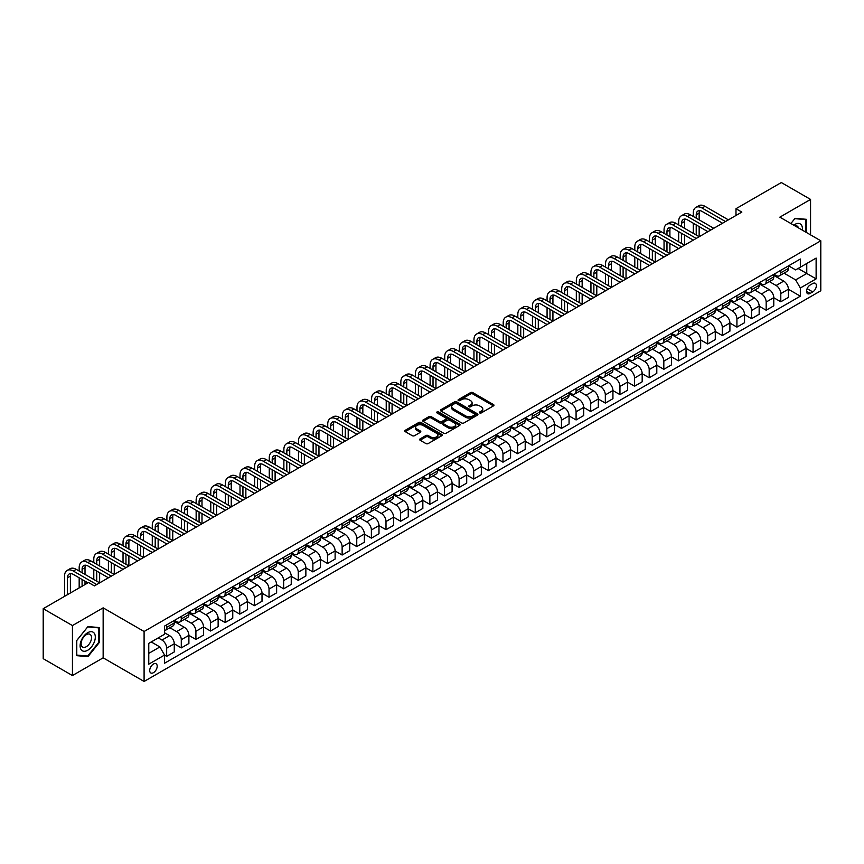 <?xml version="1.0" encoding="UTF-8"?>
<svg xmlns="http://www.w3.org/2000/svg" width="864" height="864" viewBox="0 0 864 864"><rect width="100%" height="100%" fill="white"/><g stroke="black" fill="none" stroke-linecap="round" stroke-linejoin="round"><path stroke-width="1.3" d="M479.671 412.927A1.134 0.659 0 0 0 481.28 412.927L493.474 405.875A1.62 0.94 0 0 0 493.96 405.216A1.62 0.94 0 0 0 493.474 404.557L472.813 392.623A1.62 0.94 0 0 0 470.513 392.623L458.32 399.665A1.134 0.659 0 0 0 459.918 400.594L461.506 399.686A5.195 3.002 0 0 1 468.85 399.686L470.567 400.68A5.195 3.002 0 0 1 472.09 402.797A5.195 3.002 0 0 1 470.567 404.914L468.99 405.832A1.134 0.659 0 0 0 470.599 406.76L472.176 405.842A5.195 3.002 0 0 1 479.531 405.842L481.248 406.836A5.195 3.002 0 0 1 482.771 408.964A5.195 3.002 0 0 1 481.248 411.08L479.671 411.998A1.134 0.659 0 0 0 479.671 412.927L479.671 411.998M153.446 672.678A5.292 3.056 120 0 0 156.913 668.012A5.292 3.056 120 0 0 156.092 663.779A5.292 3.056 120 0 0 153.446 664.038A5.292 3.056 120 0 0 149.99 668.704A5.292 3.056 120 0 0 150.8 672.948A5.292 3.056 120 0 0 153.446 672.678M420.109 438.89A1.62 0.94 0 0 0 419.634 439.56A1.62 0.94 0 0 0 420.109 440.219L425.909 443.567A1.62 0.94 0 0 0 428.198 443.567L441.752 435.748A1.62 0.94 0 0 0 442.228 435.078A1.62 0.94 0 0 0 441.752 434.419L421.081 422.485A1.62 0.94 0 0 0 418.792 422.485L405.238 430.304A1.62 0.94 0 0 0 404.762 430.974A1.62 0.94 0 0 0 405.238 431.633L412.247 435.683A1.62 0.94 0 0 0 414.536 435.683L420.336 432.335A1.62 0.94 0 0 0 420.811 431.665A1.62 0.94 0 0 0 420.336 431.006L416.869 428.998A4.342 2.506 0 0 1 415.595 427.226A4.342 2.506 0 0 1 418.273 424.904A4.342 2.506 0 0 1 423.004 425.455L436.612 433.307A4.342 2.506 0 0 1 437.886 435.078A4.342 2.506 0 0 1 435.208 437.4A4.342 2.506 0 0 1 430.466 436.849L428.198 435.542A1.62 0.94 0 0 0 425.909 435.542L420.109 438.89L420.109 440.219L425.909 436.892L425.909 435.542M103.151 607.846L72.446 625.568L43.2 608.688L43.2 658.67L72.446 675.551L103.151 657.828L144.094 681.458L144.094 631.487L103.151 607.846L103.151 657.828M810.562 234.878L810.562 199.422L779.857 217.156L820.8 240.786L144.094 631.487M810.562 199.422L781.315 182.542L735.988 208.71L735.988 215.46M43.2 608.688L88.528 582.52L94.381 585.9L741.841 212.09L735.988 208.71M461.614 422.95A1.62 0.94 0 0 0 463.914 422.95L477.457 415.13A1.62 0.94 0 0 0 477.932 414.461A1.62 0.94 0 0 0 477.457 413.802L456.797 401.868A1.62 0.94 0 0 0 454.496 401.868L440.953 409.687A1.62 0.94 0 0 0 440.478 410.357A1.62 0.94 0 0 0 440.953 411.016L461.614 422.95M437.443 413.165A1.134 0.659 0 0 1 438.599 413.327L438.599 411.977L459.605 424.105A1.62 0.94 0 0 1 460.08 424.775A1.62 0.94 0 0 1 459.605 425.434L446.062 433.264A1.62 0.94 0 0 1 443.761 433.264L423.09 421.33L423.09 420.001A1.62 0.94 0 0 0 422.615 420.66A1.62 0.94 0 0 0 423.09 421.33M423.09 420.001L428.89 416.653A1.62 0.94 0 0 1 431.19 416.653L439.571 421.492A1.62 0.94 0 0 0 441.871 421.492L445.716 419.267A1.62 0.94 0 0 0 446.191 418.608A1.62 0.94 0 0 0 445.716 417.949L436.99 412.906A1.134 0.659 0 0 1 438.599 411.977M812.732 283.543L810.151 285.023A5.13 2.959 120 0 0 806.803 289.548A5.13 2.959 120 0 0 807.592 293.652A5.13 2.959 120 0 0 810.151 293.404L812.732 291.913A5.13 2.959 120 0 0 816.08 287.399A5.13 2.959 120 0 0 815.292 283.284A5.13 2.959 120 0 0 812.732 283.543M144.094 681.458L820.8 290.768L820.8 240.786M788.573 265.81L795.647 269.903L800.334 267.192L800.334 259.027L164.56 626.076L164.56 634.252L148.77 643.367L148.77 664.168L164.56 655.052L164.56 663.228L800.334 296.168L800.334 287.993L795.647 279.893L784.015 273.175M800.334 267.192L816.124 258.077L816.124 278.878L800.334 287.993M72.446 625.568L72.446 675.551M798.109 268.477L806.76 273.478L806.76 263.477L816.124 258.077M795.647 279.893L806.76 273.478L816.124 278.878M148.77 653.368L159.883 646.952L151.232 641.952M164.56 655.117L166.666 656.338L166.666 648.162A6.62 3.823 -120 0 0 161.989 640.062L158.242 637.902M166.666 656.338L174.269 651.942L174.269 643.777A6.62 3.823 -120 0 0 169.592 635.666L164.56 632.772M174.269 643.842L181.289 647.892L181.289 639.727A6.62 3.823 -120 0 0 176.612 631.616L169.895 627.739M181.289 647.892L188.892 643.507L188.892 635.332A6.62 3.823 -120 0 0 184.216 627.232L174.269 621.486M188.892 635.396L195.912 639.457L195.912 631.282A6.62 3.823 -120 0 0 191.236 623.182L184.518 619.294M195.912 639.457L203.515 635.062L203.515 626.886A6.62 3.823 -120 0 0 198.839 618.786L188.892 613.051M203.515 626.962L210.535 631.012L210.535 622.836A6.62 3.823 -120 0 0 205.859 614.736L199.141 610.859M210.535 631.012L218.138 626.616L218.138 618.451A6.62 3.823 -120 0 0 213.462 610.34L203.515 604.606M218.138 618.516L225.158 622.566L225.158 614.401A6.62 3.823 -120 0 0 220.482 606.29L213.764 602.413M225.158 622.566L232.762 618.181L232.762 610.006A6.62 3.823 -120 0 0 228.085 601.906L218.138 596.16M232.762 610.07L239.782 614.131L239.782 605.956A6.62 3.823 -120 0 0 235.094 597.856L228.377 593.968M239.782 614.131L247.385 609.736L247.385 601.56A6.62 3.823 -120 0 0 242.708 593.46L232.762 587.725M247.385 601.636L254.405 605.686L254.405 597.51A6.62 3.823 -120 0 0 249.718 589.41L243 585.533M254.405 605.686L262.008 601.29L262.008 593.125A6.62 3.823 -120 0 0 257.321 585.014L247.385 579.28M262.008 593.19L269.028 597.24L269.028 589.075A6.62 3.823 -120 0 0 264.341 580.964L257.623 577.087M269.028 597.24L276.631 592.855L276.631 584.68A6.62 3.823 -120 0 0 271.944 576.58L262.008 570.834M276.631 584.744L283.64 588.805L283.64 580.63A6.62 3.823 -120 0 0 278.964 572.53L272.246 568.642M283.64 588.805L291.244 584.41L291.244 576.245A6.62 3.823 -120 0 0 286.567 568.134L276.631 562.399M291.244 576.31L298.264 580.36L298.264 572.184A6.62 3.823 -120 0 0 293.587 564.084L286.87 560.207M298.264 580.36L305.867 575.964L305.867 567.799A6.62 3.823 -120 0 0 301.19 559.688L291.244 553.954M305.867 567.864L312.887 571.914L312.887 563.749A6.62 3.823 -120 0 0 308.21 555.638L301.493 551.761M312.887 571.914L320.49 567.529L320.49 559.354A6.62 3.823 -120 0 0 315.814 551.254L305.867 545.508M320.49 559.418L327.51 563.479L327.51 555.304A6.62 3.823 -120 0 0 322.834 547.204L316.116 543.316M327.51 563.479L335.113 559.084L335.113 550.919A6.62 3.823 -120 0 0 330.437 542.808L320.49 537.073M335.113 550.984L342.133 555.034L342.133 546.858A6.62 3.823 -120 0 0 337.457 538.758L330.739 534.881M342.133 555.034L349.736 550.649L349.736 542.473A6.62 3.823 -120 0 0 345.06 534.362L335.113 528.628M349.736 542.538L356.756 546.588L356.756 538.423A6.62 3.823 -120 0 0 352.08 530.312L345.362 526.435M356.756 546.588L364.36 542.203L364.36 534.028A6.62 3.823 -120 0 0 359.683 525.928L349.736 520.182M364.36 534.092L371.38 538.153L371.38 529.978A6.62 3.823 -120 0 0 366.703 521.878L359.975 517.99M371.38 538.153L378.983 533.758L378.983 525.593A6.62 3.823 -120 0 0 374.306 517.482L364.36 511.747M378.983 525.658L386.003 529.708L386.003 521.532A6.62 3.823 -120 0 0 381.316 513.432L374.598 509.555M386.003 529.708L393.606 525.323L393.606 517.147A6.62 3.823 -120 0 0 388.919 509.036L378.983 503.302M393.606 517.212L400.626 521.262L400.626 513.097A6.62 3.823 -120 0 0 395.939 504.986L389.221 501.109M400.626 521.262L408.229 516.877L408.229 508.702A6.62 3.823 -120 0 0 403.542 500.602L393.606 494.856M408.229 508.766L415.238 512.827L415.238 504.652A6.62 3.823 -120 0 0 410.562 496.552L403.844 492.664M415.238 512.827L422.842 508.432L422.842 500.267A6.62 3.823 -120 0 0 418.165 492.156L408.229 486.421M422.842 500.332L429.862 504.382L429.862 496.206A6.62 3.823 -120 0 0 425.185 488.106L418.468 484.229M429.862 504.382L437.465 499.997L437.465 491.821A6.62 3.823 -120 0 0 432.788 483.71L422.842 477.976M437.465 491.886L444.485 495.936L444.485 487.771A6.62 3.823 -120 0 0 439.808 479.66L433.091 475.783M444.485 495.936L452.088 491.551L452.088 483.376A6.62 3.823 -120 0 0 447.412 475.276L437.465 469.53M452.088 483.44L459.108 487.501L459.108 479.326A6.62 3.823 -120 0 0 454.432 471.226L447.714 467.338M459.108 487.501L466.711 483.106L466.711 474.941A6.62 3.823 -120 0 0 462.035 466.83L452.088 461.095M466.711 475.006L473.731 479.056L473.731 470.88A6.62 3.823 -120 0 0 469.055 462.78L462.337 458.903M473.731 479.056L481.334 474.671L481.334 466.495A6.62 3.823 -120 0 0 476.658 458.384L466.711 452.65M481.334 466.56L488.354 470.61L488.354 462.445A6.62 3.823 -120 0 0 483.678 454.334L476.96 450.457M488.354 470.61L495.958 466.225L495.958 458.05A6.62 3.823 -120 0 0 491.281 449.95L481.334 444.204M495.958 458.114L502.978 462.175L502.978 454A6.62 3.823 -120 0 0 498.301 445.9L491.573 442.012M502.978 462.175L510.581 457.78L510.581 449.615A6.62 3.823 -120 0 0 505.904 441.504L495.958 435.769M510.581 449.68L517.601 453.73L517.601 445.554A6.62 3.823 -120 0 0 512.914 437.454L506.196 433.577M517.601 453.73L525.204 449.345L525.204 441.169A6.62 3.823 -120 0 0 520.517 433.058L510.581 427.324M525.204 441.234L532.224 445.284L532.224 437.119A6.62 3.823 -120 0 0 527.537 429.008L520.819 425.131M532.224 445.284L539.827 440.899L539.827 432.724A6.62 3.823 -120 0 0 535.14 424.624L525.204 418.878M539.827 432.799L546.836 436.849L546.836 428.674A6.62 3.823 -120 0 0 542.16 420.574L535.442 416.686M546.836 436.849L554.44 432.454L554.44 424.289A6.62 3.823 -120 0 0 549.763 416.178L539.827 410.443M554.44 424.354L561.46 428.404L561.46 420.228A6.62 3.823 -120 0 0 556.783 412.128L550.066 408.251M561.46 428.404L569.063 424.019L569.063 415.843A6.62 3.823 -120 0 0 564.386 407.743L554.44 401.998M569.063 415.908L576.083 419.958L576.083 411.793A6.62 3.823 -120 0 0 571.406 403.682L564.689 399.805M576.083 419.958L583.686 415.573L583.686 407.398A6.62 3.823 -120 0 0 579.01 399.298L569.063 393.552M583.686 407.473L590.706 411.523L590.706 403.348A6.62 3.823 -120 0 0 586.03 395.248L579.312 391.37M590.706 411.523L598.309 407.128L598.309 398.963A6.62 3.823 -120 0 0 593.633 390.852L583.686 385.117M598.309 399.028L605.329 403.078L605.329 394.902A6.62 3.823 -120 0 0 600.653 386.802L593.935 382.925M605.329 403.078L612.932 398.693L612.932 390.517A6.62 3.823 -120 0 0 608.256 382.417L598.309 376.672M612.932 390.582L619.952 394.632L619.952 386.467A6.62 3.823 -120 0 0 615.276 378.356L608.558 374.479M619.952 394.632L627.556 390.247L627.556 382.072A6.62 3.823 -120 0 0 622.879 373.972L612.932 368.226M627.556 382.147L634.576 386.197L634.576 378.022A6.62 3.823 -120 0 0 629.899 369.922L623.182 366.044M634.576 386.197L642.179 381.802L642.179 373.637A6.62 3.823 -120 0 0 637.502 365.526L627.556 359.791M642.179 373.702L649.199 377.752L649.199 369.576A6.62 3.823 -120 0 0 644.512 361.476L637.794 357.599M649.199 377.752L656.802 373.367L656.802 365.191A6.62 3.823 -120 0 0 652.115 357.091L642.179 351.346M656.802 365.256L663.822 369.306L663.822 361.141A6.62 3.823 -120 0 0 659.135 353.03L652.417 349.153M663.822 369.306L671.425 364.921L671.425 356.746A6.62 3.823 -120 0 0 666.738 348.646L656.802 342.9M671.425 356.821L678.445 360.871L678.445 352.696A6.62 3.823 -120 0 0 673.758 344.596L667.04 340.718M678.445 360.871L686.048 356.476L686.048 348.311A6.62 3.823 -120 0 0 681.361 340.2L671.425 334.465M686.048 348.376L693.058 352.426L693.058 344.25A6.62 3.823 -120 0 0 688.381 336.15L681.664 332.273M693.058 352.426L700.661 348.041L700.661 339.865A6.62 3.823 -120 0 0 695.984 331.765L686.048 326.02M700.661 339.93L707.681 343.98L707.681 335.815A6.62 3.823 -120 0 0 703.004 327.704L696.287 323.827M707.681 343.98L715.284 339.595L715.284 331.42A6.62 3.823 -120 0 0 710.608 323.32L700.661 317.574M715.284 331.495L722.304 335.545L722.304 327.37A6.62 3.823 -120 0 0 717.628 319.27L710.91 315.392M722.304 335.545L729.907 331.15L729.907 322.985A6.62 3.823 -120 0 0 725.231 314.874L715.284 309.139M729.907 323.05L736.927 327.1L736.927 318.924A6.62 3.823 -120 0 0 732.251 310.824L725.533 306.947M736.927 327.1L744.53 322.715L744.53 314.539A6.62 3.823 -120 0 0 739.854 306.439L729.907 300.694M744.53 314.604L751.55 318.654L751.55 310.489A6.62 3.823 -120 0 0 746.874 302.378L740.156 298.501M751.55 318.654L759.154 314.269L759.154 306.094A6.62 3.823 -120 0 0 754.477 297.994L744.53 292.248M759.154 306.169L766.174 310.219L766.174 302.044A6.62 3.823 -120 0 0 761.497 293.944L754.78 290.066M766.174 310.219L773.777 305.824L773.777 297.659A6.62 3.823 -120 0 0 769.1 289.548L759.154 283.813M773.777 297.724L780.797 301.774L780.797 293.598A6.62 3.823 -120 0 0 776.12 285.498L769.392 281.621M780.797 301.774L788.4 297.389L788.4 289.213A6.62 3.823 -120 0 0 783.724 281.113L773.777 275.368M773.95 274.255L776.12 275.508A6.62 3.823 -120 0 0 779.425 275.832A6.62 3.823 -120 0 0 780.797 272.797L780.797 270.302M759.326 282.69L761.497 283.943A6.62 3.823 -120 0 0 764.802 284.278A6.62 3.823 -120 0 0 766.174 281.243L766.174 278.748M744.703 291.136L746.874 292.388A6.62 3.823 -120 0 0 750.179 292.712A6.62 3.823 -120 0 0 751.55 289.688L751.55 287.183M730.08 299.581L732.251 300.834A6.62 3.823 -120 0 0 735.556 301.158A6.62 3.823 -120 0 0 736.927 298.123L736.927 295.628M715.468 308.016L717.628 309.269A6.62 3.823 -120 0 0 720.932 309.604A6.62 3.823 -120 0 0 722.304 306.569L722.304 304.074M700.844 316.462L703.004 317.714A6.62 3.823 -120 0 0 706.309 318.038A6.62 3.823 -120 0 0 707.681 315.014L707.681 312.509M686.221 324.907L688.381 326.16A6.62 3.823 -120 0 0 691.686 326.484A6.62 3.823 -120 0 0 693.058 323.449L693.058 320.954M671.598 333.342L673.758 334.595A6.62 3.823 -120 0 0 677.074 334.93A6.62 3.823 -120 0 0 678.445 331.895L678.445 329.4M656.975 341.788L659.135 343.04A6.62 3.823 -120 0 0 662.45 343.364A6.62 3.823 -120 0 0 663.822 340.34L663.822 337.835M642.352 350.233L644.512 351.475A6.62 3.823 -120 0 0 647.827 351.81A6.62 3.823 -120 0 0 649.199 348.775L649.199 346.28M627.728 358.668L629.899 359.921A6.62 3.823 -120 0 0 633.204 360.256A6.62 3.823 -120 0 0 634.576 357.221L634.576 354.726M613.105 367.114L615.276 368.366A6.62 3.823 -120 0 0 618.581 368.69A6.62 3.823 -120 0 0 619.952 365.666L619.952 363.161M598.482 375.559L600.653 376.801A6.62 3.823 -120 0 0 603.958 377.136A6.62 3.823 -120 0 0 605.329 374.101L605.329 371.606M583.87 383.994L586.03 385.247A6.62 3.823 -120 0 0 589.334 385.571A6.62 3.823 -120 0 0 590.706 382.547L590.706 380.052M569.246 392.44L571.406 393.692A6.62 3.823 -120 0 0 574.711 394.016A6.62 3.823 -120 0 0 576.083 390.992L576.083 388.487M554.623 400.885L556.783 402.127A6.62 3.823 -120 0 0 560.088 402.462A6.62 3.823 -120 0 0 561.46 399.427L561.46 396.932M540 409.32L542.16 410.573A6.62 3.823 -120 0 0 545.476 410.897A6.62 3.823 -120 0 0 546.836 407.873L546.836 405.378M525.377 417.766L527.537 419.018A6.62 3.823 -120 0 0 530.852 419.342A6.62 3.823 -120 0 0 532.224 416.318L532.224 413.813M510.754 426.211L512.914 427.453A6.62 3.823 -120 0 0 516.229 427.788A6.62 3.823 -120 0 0 517.601 424.753L517.601 422.258M496.13 434.646L498.301 435.899A6.62 3.823 -120 0 0 501.606 436.223A6.62 3.823 -120 0 0 502.978 433.199L502.978 430.704M481.507 443.092L483.678 444.344A6.62 3.823 -120 0 0 486.983 444.668A6.62 3.823 -120 0 0 488.354 441.644L488.354 439.139M466.884 451.537L469.055 452.779A6.62 3.823 -120 0 0 472.36 453.114A6.62 3.823 -120 0 0 473.731 450.079L473.731 447.584M452.261 459.972L454.432 461.225A6.62 3.823 -120 0 0 457.736 461.549A6.62 3.823 -120 0 0 459.108 458.525L459.108 456.03M437.648 468.418L439.808 469.67A6.62 3.823 -120 0 0 443.113 469.994A6.62 3.823 -120 0 0 444.485 466.97L444.485 464.465M423.025 476.863L425.185 478.105A6.62 3.823 -120 0 0 428.49 478.44A6.62 3.823 -120 0 0 429.862 475.405L429.862 472.91M408.402 485.298L410.562 486.551A6.62 3.823 -120 0 0 413.878 486.875A6.62 3.823 -120 0 0 415.238 483.851L415.238 481.356M393.779 493.744L395.939 494.996A6.62 3.823 -120 0 0 399.254 495.32A6.62 3.823 -120 0 0 400.626 492.296L400.626 489.791M379.156 502.189L381.316 503.431A6.62 3.823 -120 0 0 384.631 503.766A6.62 3.823 -120 0 0 386.003 500.731L386.003 498.236M364.532 510.624L366.703 511.877A6.62 3.823 -120 0 0 370.008 512.201A6.62 3.823 -120 0 0 371.38 509.177L371.38 506.682M349.909 519.07L352.08 520.322A6.62 3.823 -120 0 0 355.385 520.646A6.62 3.823 -120 0 0 356.756 517.622L356.756 515.117M335.286 527.515L337.457 528.757A6.62 3.823 -120 0 0 340.762 529.092A6.62 3.823 -120 0 0 342.133 526.057L342.133 523.562M320.663 535.95L322.834 537.203A6.62 3.823 -120 0 0 326.138 537.527A6.62 3.823 -120 0 0 327.51 534.503L327.51 532.008M306.05 544.396L308.21 545.648A6.62 3.823 -120 0 0 311.515 545.972A6.62 3.823 -120 0 0 312.887 542.948L312.887 540.443M291.427 552.841L293.587 554.083A6.62 3.823 -120 0 0 296.892 554.418A6.62 3.823 -120 0 0 298.264 551.383L298.264 548.888M276.804 561.276L278.964 562.529A6.62 3.823 -120 0 0 282.28 562.853A6.62 3.823 -120 0 0 283.64 559.829L283.64 557.334M262.181 569.722L264.341 570.974A6.62 3.823 -120 0 0 267.656 571.298A6.62 3.823 -120 0 0 269.028 568.274L269.028 565.769M247.558 578.167L249.718 579.409A6.62 3.823 -120 0 0 253.033 579.744A6.62 3.823 -120 0 0 254.405 576.709L254.405 574.214M232.934 586.602L235.094 587.855A6.62 3.823 -120 0 0 238.41 588.179A6.62 3.823 -120 0 0 239.782 585.155L239.782 582.66M218.311 595.048L220.482 596.3A6.62 3.823 -120 0 0 223.787 596.624A6.62 3.823 -120 0 0 225.158 593.6L225.158 591.095M203.688 603.493L205.859 604.735A6.62 3.823 -120 0 0 209.164 605.07A6.62 3.823 -120 0 0 210.535 602.035L210.535 599.54M189.065 611.928L191.236 613.181A6.62 3.823 -120 0 0 194.54 613.505A6.62 3.823 -120 0 0 195.912 610.481L195.912 607.986M174.452 620.374L176.612 621.626A6.62 3.823 -120 0 0 179.917 621.95A6.62 3.823 -120 0 0 181.289 618.926L181.289 616.421M788.4 289.278L800.334 296.168M779.425 275.832L787.028 271.436A6.62 3.823 -120 0 0 788.4 268.412L788.4 265.918M764.802 284.278L772.405 279.882A6.62 3.823 -120 0 0 773.777 276.858L773.777 274.352M750.179 292.712L757.782 288.328A6.62 3.823 -120 0 0 759.154 285.293L759.154 282.798M735.556 301.158L743.159 296.762A6.62 3.823 -120 0 0 744.53 293.738L744.53 291.244M720.932 309.604L728.536 305.208A6.62 3.823 -120 0 0 729.907 302.184L729.907 299.678M706.309 318.038L713.912 313.654A6.62 3.823 -120 0 0 715.284 310.619L715.284 308.124M691.686 326.484L699.3 322.088A6.62 3.823 -120 0 0 700.661 319.064L700.661 316.57M677.074 334.93L684.677 330.534A6.62 3.823 -120 0 0 686.048 327.51L686.048 325.004M662.45 343.364L670.054 338.98A6.62 3.823 -120 0 0 671.425 335.945L671.425 333.45M647.827 351.81L655.43 347.414A6.62 3.823 -120 0 0 656.802 344.39L656.802 341.896M633.204 360.256L640.807 355.86A6.62 3.823 -120 0 0 642.179 352.836L642.179 350.33M618.581 368.69L626.184 364.306A6.62 3.823 -120 0 0 627.556 361.271L627.556 358.776M603.958 377.136L611.561 372.74A6.62 3.823 -120 0 0 612.932 369.716L612.932 367.211M589.334 385.571L596.938 381.186A6.62 3.823 -120 0 0 598.309 378.162L598.309 375.656M574.711 394.016L582.314 389.632A6.62 3.823 -120 0 0 583.686 386.597L583.686 384.102M560.088 402.462L567.691 398.066A6.62 3.823 -120 0 0 569.063 395.042L569.063 392.537M545.476 410.897L553.079 406.512A6.62 3.823 -120 0 0 554.44 403.488L554.44 400.982M530.852 419.342L538.456 414.958A6.62 3.823 -120 0 0 539.827 411.923L539.827 409.428M516.229 427.788L523.832 423.392A6.62 3.823 -120 0 0 525.204 420.368L525.204 417.863M501.606 436.223L509.209 431.838A6.62 3.823 -120 0 0 510.581 428.814L510.581 426.308M486.983 444.668L494.586 440.284A6.62 3.823 -120 0 0 495.958 437.249L495.958 434.754M472.36 453.114L479.963 448.718A6.62 3.823 -120 0 0 481.334 445.694L481.334 443.189M457.736 461.549L465.34 457.164A6.62 3.823 -120 0 0 466.711 454.14L466.711 451.634M443.113 469.994L450.716 465.61A6.62 3.823 -120 0 0 452.088 462.575L452.088 460.08M428.49 478.44L436.093 474.044A6.62 3.823 -120 0 0 437.465 471.02L437.465 468.515M413.878 486.875L421.481 482.49A6.62 3.823 -120 0 0 422.842 479.455L422.842 476.96M399.254 495.32L406.858 490.936A6.62 3.823 -120 0 0 408.229 487.901L408.229 485.406M384.631 503.766L392.234 499.37A6.62 3.823 -120 0 0 393.606 496.346L393.606 493.841M370.008 512.201L377.611 507.816A6.62 3.823 -120 0 0 378.983 504.781L378.983 502.286M355.385 520.646L362.988 516.262A6.62 3.823 -120 0 0 364.36 513.227L364.36 510.732M340.762 529.092L348.365 524.696A6.62 3.823 -120 0 0 349.736 521.672L349.736 519.167M326.138 537.527L333.742 533.142A6.62 3.823 -120 0 0 335.113 530.107L335.113 527.612M311.515 545.972L319.118 541.588A6.62 3.823 -120 0 0 320.49 538.553L320.49 536.058M296.892 554.418L304.495 550.022A6.62 3.823 -120 0 0 305.867 546.998L305.867 544.493M282.28 562.853L289.883 558.468A6.62 3.823 -120 0 0 291.244 555.433L291.244 552.938M267.656 571.298L275.26 566.914A6.62 3.823 -120 0 0 276.631 563.879L276.631 561.384M253.033 579.744L260.636 575.348A6.62 3.823 -120 0 0 262.008 572.324L262.008 569.819M238.41 588.179L246.013 583.794A6.62 3.823 -120 0 0 247.385 580.759L247.385 578.264M223.787 596.624L231.39 592.24A6.62 3.823 -120 0 0 232.762 589.205L232.762 586.71M209.164 605.07L216.767 600.674A6.62 3.823 -120 0 0 218.138 597.65L218.138 595.145M194.54 613.505L202.144 609.12A6.62 3.823 -120 0 0 203.515 606.085L203.515 603.59M179.917 621.95L187.52 617.566A6.62 3.823 -120 0 0 188.892 614.531L188.892 612.036M164.56 630.655A6.62 3.823 -120 0 0 165.294 630.396L172.897 626A6.62 3.823 -120 0 0 174.269 622.976L174.269 620.471M165.294 630.396A6.62 3.823 -120 0 0 166.666 627.361L166.666 624.866M159.883 646.952L164.56 655.052M806.35 232.448L806.35 219.316L795.064 218.311L790.884 223.517L794.826 218.646L805.766 219.618L805.766 232.114M76.658 655.657L87.944 656.662L99.23 642.622L99.23 627.566L87.944 626.562L76.658 640.602L76.658 655.657M98.647 642.287L99.23 642.622M86.746 655.981L87.944 656.662M480.125 413.089L481.248 412.43A5.195 3.002 0 0 0 482.771 410.314L482.771 408.964M472.09 402.797L472.09 404.147A5.195 3.002 0 0 1 470.567 406.274L469.444 406.922M493.452 405.896L472.813 393.973A1.62 0.94 0 0 0 470.513 393.973L458.773 400.756M477.436 415.141L456.797 403.218A1.62 0.94 0 0 0 454.496 403.218L440.975 411.026M474.595 414.925A1.134 0.659 0 0 0 474.595 413.996L456.451 403.531A1.134 0.659 0 0 0 454.842 403.531L453.179 404.492A5.195 3.002 0 0 0 451.656 406.609A5.195 3.002 0 0 0 453.179 408.726L465.577 415.886A5.195 3.002 0 0 0 472.921 415.886L474.595 414.925L474.595 416.275A1.134 0.659 0 0 0 474.919 415.811L474.919 414.461M451.656 406.609L451.656 407.959A5.195 3.002 0 0 0 453.179 410.076L453.179 408.726M474.595 416.275L472.921 417.236A5.195 3.002 0 0 1 465.577 417.236L453.179 410.076M423.112 421.34L428.89 418.003L428.89 416.653M446.191 418.608L446.191 419.958A1.62 0.94 0 0 1 445.716 420.617L441.871 422.842A1.62 0.94 0 0 1 439.571 422.842L431.19 418.003A1.62 0.94 0 0 0 428.89 418.003M438.599 413.327L459.583 425.444M448.265 426.514A4.342 2.506 0 0 0 453.006 427.054A4.342 2.506 0 0 0 455.684 424.742A4.342 2.506 0 0 0 454.41 422.971L449.615 420.196A1.62 0.94 0 0 0 447.325 420.196L443.47 422.42A1.62 0.94 0 0 0 442.994 423.079A1.62 0.94 0 0 0 443.47 423.749L448.265 426.514L448.265 427.864A4.342 2.506 0 0 0 453.006 428.404A4.342 2.506 0 0 0 455.684 426.092L455.684 424.742M442.994 423.079L442.994 424.429A1.62 0.94 0 0 0 443.47 425.099L443.47 423.749M448.265 427.864L443.47 425.099M437.886 435.078L437.886 436.428A4.342 2.506 0 0 1 435.208 438.75A4.342 2.506 0 0 1 430.466 438.21L428.198 436.892A1.62 0.94 0 0 0 425.909 436.892M415.595 427.226L415.595 428.576A4.342 2.506 0 0 0 416.869 430.348L416.869 428.998M420.336 431.006L420.336 432.335L416.869 430.348M441.731 435.758L421.081 423.835A1.62 0.94 0 0 0 418.792 423.835L405.259 431.644M693.295 216.475L693.295 213.095A12.409 7.16 60 0 1 695.866 207.425L698.792 205.729A12.409 7.16 60 0 1 704.992 206.345L728.384 219.856M695.866 207.425A12.409 7.16 60 0 1 702.065 208.03L725.468 221.54M722.542 223.225L702.065 211.41A8.273 4.774 -120 0 0 697.928 211A8.273 4.774 -120 0 0 696.222 214.79L696.222 218.16M699.667 210.622A8.273 4.774 -120 0 0 699.149 213.095L699.149 219.856M696.222 224.921L696.222 235.051M699.149 226.606L699.149 236.736L675.745 223.225L672.829 224.921L696.222 238.421M693.295 233.356L693.295 223.225M678.672 224.921L678.672 221.54A12.409 7.16 60 0 1 681.242 215.86L684.169 214.175A12.409 7.16 60 0 1 690.368 214.79L713.761 228.29M681.242 215.86A12.409 7.16 60 0 1 687.452 216.475L710.845 229.986M707.918 231.671L687.452 219.856A8.273 4.774 -120 0 0 683.316 219.445A8.273 4.774 -120 0 0 681.599 223.225L681.599 226.606M685.044 219.067A8.273 4.774 -120 0 0 684.526 221.54L684.526 228.29M681.599 233.356L681.599 243.486M684.526 235.051L684.526 245.182L661.122 231.671L658.206 233.356L681.599 246.866M678.672 241.801L678.672 231.671M693.295 240.116L672.829 228.29A8.273 4.774 -120 0 0 668.693 227.891A8.273 4.774 -120 0 0 666.976 231.671L666.976 235.051M670.421 227.502A8.273 4.774 -120 0 0 669.902 229.986L669.902 236.736M666.976 241.801L666.976 251.932M669.902 243.486L669.902 253.616L646.51 240.116L643.583 241.801L666.976 255.312M664.049 250.247L664.049 240.116M664.049 233.356L664.049 229.986A12.409 7.16 60 0 1 666.619 224.305A12.409 7.16 60 0 1 672.829 224.921M666.619 224.305L669.546 222.62A12.409 7.16 60 0 1 675.745 223.225M678.672 248.551L658.206 236.736A8.273 4.774 -120 0 0 654.07 236.326A8.273 4.774 -120 0 0 652.352 240.116L652.352 243.486M655.798 235.948A8.273 4.774 -120 0 0 655.279 238.421L655.279 245.182M652.352 250.247L652.352 260.377M655.279 251.932L655.279 262.062L631.886 248.551L628.96 250.247L652.352 263.747M649.426 258.682L649.426 248.551M649.426 241.801L649.426 238.421A12.409 7.16 60 0 1 651.996 232.751A12.409 7.16 60 0 1 658.206 233.356M651.996 232.751L654.923 231.055A12.409 7.16 60 0 1 661.122 231.671M664.049 256.997L643.583 245.182A8.273 4.774 -120 0 0 639.446 244.771A8.273 4.774 -120 0 0 637.729 248.551L637.729 251.932M641.174 244.393A8.273 4.774 -120 0 0 640.656 246.866L640.656 253.616M637.729 258.682L637.729 268.812M640.656 260.377L640.656 270.508L617.263 256.997L614.336 258.682L637.729 272.192M634.802 267.127L634.802 256.997M634.802 250.247L634.802 246.866A12.409 7.16 60 0 1 637.373 241.186A12.409 7.16 60 0 1 643.583 241.801M637.373 241.186L640.3 239.501A12.409 7.16 60 0 1 646.51 240.116M802.354 230.137A10.757 6.21 120 0 0 801.414 225.029A10.757 6.21 120 0 0 793.735 225.169M798.455 227.891A7.366 4.255 120 0 0 797.958 226.822A7.366 4.255 120 0 0 797.126 226.055A7.366 4.255 120 0 0 794.88 225.817M805.043 219.197L805.766 219.618M87.707 632.696A10.757 6.21 120 0 0 80.104 645.872A10.757 6.21 120 0 0 87.707 650.257A10.757 6.21 120 0 0 95.31 637.092A10.757 6.21 120 0 0 87.707 632.696M86.324 634.673A7.366 4.255 120 0 0 81.518 641.153A7.366 4.255 120 0 0 82.642 647.05A7.366 4.255 120 0 0 86.324 646.693A7.366 4.255 120 0 0 91.13 640.202A7.366 4.255 120 0 0 90.007 634.306A7.366 4.255 120 0 0 86.324 634.673M98.647 642.46L87.707 656.057L76.777 655.085L76.777 640.505L87.707 626.897L98.647 627.869L98.647 642.46M97.924 627.458L98.647 627.869M649.426 265.442L628.96 253.616A8.273 4.774 -120 0 0 624.823 253.217A8.273 4.774 -120 0 0 623.106 256.997L623.106 260.377M626.551 252.828A8.273 4.774 -120 0 0 626.033 255.312L626.033 262.062M623.106 267.127L623.106 277.258M626.033 268.812L626.033 278.942L602.64 265.442L599.713 267.127L623.106 280.638M620.19 275.573L620.19 265.442M620.19 258.682L620.19 255.312A12.409 7.16 60 0 1 622.76 249.631A12.409 7.16 60 0 1 628.96 250.247M622.76 249.631L625.676 247.946A12.409 7.16 60 0 1 631.886 248.551M634.802 273.877L614.336 262.062A8.273 4.774 -120 0 0 610.2 261.652A8.273 4.774 -120 0 0 608.483 265.442L608.483 268.812M611.928 261.274A8.273 4.774 -120 0 0 611.41 263.747L611.41 270.508M608.483 275.573L608.483 285.703M611.41 277.258L611.41 287.388L588.017 273.877L585.09 275.573L608.483 289.073M605.567 284.008L605.567 273.877M605.567 267.127L605.567 263.747A12.409 7.16 60 0 1 608.137 258.077A12.409 7.16 60 0 1 614.336 258.682M608.137 258.077L611.053 256.381A12.409 7.16 60 0 1 617.263 256.997M620.19 282.323L599.713 270.508A8.273 4.774 -120 0 0 595.577 270.097A8.273 4.774 -120 0 0 593.87 273.877L593.87 277.258M597.305 269.719A8.273 4.774 -120 0 0 596.786 272.192L596.786 278.942M593.87 284.008L593.87 294.138M596.786 285.703L596.786 295.834L573.394 282.323L570.467 284.008L593.87 297.518M590.944 292.453L590.944 282.323M590.944 275.573L590.944 272.192A12.409 7.16 60 0 1 593.514 266.512A12.409 7.16 60 0 1 599.713 267.127M593.514 266.512L596.441 264.827A12.409 7.16 60 0 1 602.64 265.442M605.567 290.768L585.09 278.942A8.273 4.774 -120 0 0 580.954 278.543A8.273 4.774 -120 0 0 579.247 282.323L579.247 285.703M582.682 278.154A8.273 4.774 -120 0 0 582.163 280.638L582.163 287.388M579.247 292.453L579.247 302.584M582.163 294.138L582.163 304.268L558.77 290.768L555.844 292.453L579.247 305.964M576.32 300.899L576.32 290.768M576.32 284.008L576.32 280.638A12.409 7.16 60 0 1 578.891 274.957A12.409 7.16 60 0 1 585.09 275.573M578.891 274.957L581.818 273.272A12.409 7.16 60 0 1 588.017 273.877M590.944 299.203L570.467 287.388A8.273 4.774 -120 0 0 566.33 286.978A8.273 4.774 -120 0 0 564.624 290.768L564.624 294.138M568.069 286.6A8.273 4.774 -120 0 0 567.551 289.073L567.551 295.834M564.624 300.899L564.624 311.029M567.551 302.584L567.551 312.714L544.147 299.203L541.231 300.899L564.624 314.399M561.697 309.334L561.697 299.203M561.697 292.453L561.697 289.073A12.409 7.16 60 0 1 564.268 283.403A12.409 7.16 60 0 1 570.467 284.008M564.268 283.403L567.194 281.707A12.409 7.16 60 0 1 573.394 282.323M576.32 307.649L555.844 295.834A8.273 4.774 -120 0 0 551.718 295.423A8.273 4.774 -120 0 0 550.001 299.203L550.001 302.584M553.446 295.045A8.273 4.774 -120 0 0 552.928 297.518L552.928 304.268M550.001 309.334L550.001 319.464M552.928 311.029L552.928 321.16L529.524 307.649L526.608 309.334L550.001 322.844M547.074 317.779L547.074 307.649M547.074 300.899L547.074 297.518A12.409 7.16 60 0 1 549.644 291.838A12.409 7.16 60 0 1 555.844 292.453M549.644 291.838L552.571 290.153A12.409 7.16 60 0 1 558.77 290.768M561.697 316.094L541.231 304.268A8.273 4.774 -120 0 0 537.095 303.858A8.273 4.774 -120 0 0 535.378 307.649L535.378 311.029M538.823 303.48A8.273 4.774 -120 0 0 538.304 305.964L538.304 312.714M535.378 317.779L535.378 327.91M538.304 319.464L538.304 329.594L514.912 316.094L511.985 317.779L535.378 331.29M532.451 326.225L532.451 316.094M532.451 309.334L532.451 305.964A12.409 7.16 60 0 1 535.021 300.283A12.409 7.16 60 0 1 541.231 300.899M535.021 300.283L537.948 298.598A12.409 7.16 60 0 1 544.147 299.203M547.074 324.529L526.608 312.714A8.273 4.774 -120 0 0 522.472 312.304A8.273 4.774 -120 0 0 520.754 316.094L520.754 319.464M524.2 311.926A8.273 4.774 -120 0 0 523.681 314.399L523.681 321.16M520.754 326.225L520.754 336.355M523.681 327.91L523.681 338.04L500.288 324.529L497.362 326.225L520.754 339.725M517.828 334.66L517.828 324.529M517.828 317.779L517.828 314.399A12.409 7.16 60 0 1 520.398 308.729A12.409 7.16 60 0 1 526.608 309.334M520.398 308.729L523.325 307.033A12.409 7.16 60 0 1 529.524 307.649M532.451 332.975L511.985 321.16A8.273 4.774 -120 0 0 507.848 320.749A8.273 4.774 -120 0 0 506.131 324.529L506.131 327.91M509.576 320.36A8.273 4.774 -120 0 0 509.058 322.844L509.058 329.594M506.131 334.66L506.131 344.79M509.058 336.355L509.058 346.486L485.665 332.975L482.738 334.66L506.131 348.17M503.204 343.105L503.204 332.975M503.204 326.225L503.204 322.844A12.409 7.16 60 0 1 505.775 317.164A12.409 7.16 60 0 1 511.985 317.779M505.775 317.164L508.702 315.479A12.409 7.16 60 0 1 514.912 316.094M517.828 341.42L497.362 329.594A8.273 4.774 -120 0 0 493.225 329.184A8.273 4.774 -120 0 0 491.508 332.975L491.508 336.355M494.953 328.806A8.273 4.774 -120 0 0 494.435 331.29L494.435 338.04M491.508 343.105L491.508 353.236M494.435 344.79L494.435 354.92L471.042 341.42L468.115 343.105L491.508 356.616M488.592 351.551L488.592 341.42M488.592 334.66L488.592 331.29A12.409 7.16 60 0 1 491.152 325.609A12.409 7.16 60 0 1 497.362 326.225M491.152 325.609L494.078 323.924A12.409 7.16 60 0 1 500.288 324.529M503.204 349.855L482.738 338.04A8.273 4.774 -120 0 0 478.602 337.63A8.273 4.774 -120 0 0 476.885 341.42L476.885 344.79M480.33 337.252A8.273 4.774 -120 0 0 479.812 339.725L479.812 346.486M476.885 351.551L476.885 361.681M479.812 353.236L479.812 363.366L456.419 349.855L453.492 351.551L476.885 365.051M473.969 359.986L473.969 349.855M473.969 343.105L473.969 339.725A12.409 7.16 60 0 1 476.539 334.055A12.409 7.16 60 0 1 482.738 334.66M476.539 334.055L479.455 332.359A12.409 7.16 60 0 1 485.665 332.975M488.592 358.301L468.115 346.486A8.273 4.774 -120 0 0 463.979 346.075A8.273 4.774 -120 0 0 462.272 349.855L462.272 353.236M465.707 345.686A8.273 4.774 -120 0 0 465.188 348.17L465.188 354.92M462.272 359.986L462.272 370.116M465.188 361.681L465.188 371.812L441.796 358.301L438.869 359.986L462.272 373.496M459.346 368.431L459.346 358.301M459.346 351.551L459.346 348.17A12.409 7.16 60 0 1 461.916 342.49A12.409 7.16 60 0 1 468.115 343.105M461.916 342.49L464.832 340.805A12.409 7.16 60 0 1 471.042 341.42M473.969 366.746L453.492 354.92A8.273 4.774 -120 0 0 449.356 354.51A8.273 4.774 -120 0 0 447.649 358.301L447.649 361.681M451.084 354.132A8.273 4.774 -120 0 0 450.565 356.616L450.565 363.366M447.649 368.431L447.649 378.562M450.565 370.116L450.565 380.246L427.172 366.746L424.246 368.431L447.649 381.942M444.722 376.877L444.722 366.746M444.722 359.986L444.722 356.616A12.409 7.16 60 0 1 447.293 350.935A12.409 7.16 60 0 1 453.492 351.551M447.293 350.935L450.22 349.25A12.409 7.16 60 0 1 456.419 349.855M459.346 375.181L438.869 363.366A8.273 4.774 -120 0 0 434.732 362.956A8.273 4.774 -120 0 0 433.026 366.746L433.026 370.116M436.471 362.578A8.273 4.774 -120 0 0 435.953 365.051L435.953 371.812M433.026 376.877L433.026 387.007M435.953 378.562L435.953 388.692L412.549 375.181L409.633 376.877L433.026 390.377M430.099 385.312L430.099 375.181M430.099 368.431L430.099 365.051A12.409 7.16 60 0 1 432.67 359.37A12.409 7.16 60 0 1 438.869 359.986M432.67 359.37L435.596 357.685A12.409 7.16 60 0 1 441.796 358.301M444.722 383.627L424.246 371.812A8.273 4.774 -120 0 0 420.12 371.401A8.273 4.774 -120 0 0 418.403 375.181L418.403 378.562M421.848 371.012A8.273 4.774 -120 0 0 421.33 373.496L421.33 380.246M418.403 385.312L418.403 395.442M421.33 387.007L421.33 397.138L397.926 383.627L395.01 385.312L418.403 398.822M415.476 393.757L415.476 383.627M415.476 376.877L415.476 373.496A12.409 7.16 60 0 1 418.046 367.816A12.409 7.16 60 0 1 424.246 368.431M418.046 367.816L420.973 366.131A12.409 7.16 60 0 1 427.172 366.746M430.099 392.072L409.633 380.246A8.273 4.774 -120 0 0 405.497 379.836A8.273 4.774 -120 0 0 403.78 383.627L403.78 387.007M407.225 379.458A8.273 4.774 -120 0 0 406.706 381.942L406.706 388.692M403.78 393.757L403.78 403.888M406.706 395.442L406.706 405.572L383.314 392.072L380.387 393.757L403.78 407.268M400.853 402.203L400.853 392.072M400.853 385.312L400.853 381.942A12.409 7.16 60 0 1 403.423 376.261A12.409 7.16 60 0 1 409.633 376.877M403.423 376.261L406.35 374.566A12.409 7.16 60 0 1 412.549 375.181M415.476 400.507L395.01 388.692A8.273 4.774 -120 0 0 390.874 388.282A8.273 4.774 -120 0 0 389.156 392.072L389.156 395.442M392.602 387.904A8.273 4.774 -120 0 0 392.083 390.377L392.083 397.138M389.156 402.203L389.156 412.333M392.083 403.888L392.083 414.018L368.69 400.507L365.764 402.203L389.156 415.703M386.23 410.638L386.23 400.507M386.23 393.757L386.23 390.377A12.409 7.16 60 0 1 388.8 384.696A12.409 7.16 60 0 1 395.01 385.312M388.8 384.696L391.727 383.011A12.409 7.16 60 0 1 397.926 383.627M400.853 408.953L380.387 397.138A8.273 4.774 -120 0 0 376.25 396.727A8.273 4.774 -120 0 0 374.533 400.507L374.533 403.888M377.978 396.338A8.273 4.774 -120 0 0 377.46 398.822L377.46 405.572M374.533 410.638L374.533 420.768M377.46 412.333L377.46 422.464L354.067 408.953L351.14 410.638L374.533 424.148M371.606 419.083L371.606 408.953M371.606 402.203L371.606 398.822A12.409 7.16 60 0 1 374.177 393.142A12.409 7.16 60 0 1 380.387 393.757M374.177 393.142L377.104 391.457A12.409 7.16 60 0 1 383.314 392.072M386.23 417.398L365.764 405.572A8.273 4.774 -120 0 0 361.627 405.162A8.273 4.774 -120 0 0 359.91 408.953L359.91 412.333M363.355 404.784A8.273 4.774 -120 0 0 362.837 407.268L362.837 414.018M359.91 419.083L359.91 429.214M362.837 420.768L362.837 430.898L339.444 417.398L336.517 419.083L359.91 432.594M356.994 427.529L356.994 417.398M356.994 410.638L356.994 407.268A12.409 7.16 60 0 1 359.554 401.587A12.409 7.16 60 0 1 365.764 402.203M359.554 401.587L362.48 399.892A12.409 7.16 60 0 1 368.69 400.507M371.606 425.833L351.14 414.018A8.273 4.774 -120 0 0 347.004 413.608A8.273 4.774 -120 0 0 345.287 417.398L345.287 420.768M348.732 413.23A8.273 4.774 -120 0 0 348.214 415.703L348.214 422.464M345.287 427.529L345.287 437.659M348.214 429.214L348.214 439.344L324.821 425.833L321.894 427.529L345.287 441.029M342.371 435.964L342.371 425.833M342.371 419.083L342.371 415.703A12.409 7.16 60 0 1 344.941 410.022A12.409 7.16 60 0 1 351.14 410.638M344.941 410.022L347.857 408.337A12.409 7.16 60 0 1 354.067 408.953M356.994 434.279L336.517 422.464A8.273 4.774 -120 0 0 332.381 422.053A8.273 4.774 -120 0 0 330.674 425.833L330.674 429.214M334.109 421.664A8.273 4.774 -120 0 0 333.59 424.148L333.59 430.898M330.674 435.964L330.674 446.094M333.59 437.659L333.59 447.79L310.198 434.279L307.271 435.964L330.674 449.474M327.748 444.409L327.748 434.279M327.748 427.529L327.748 424.148A12.409 7.16 60 0 1 330.318 418.468A12.409 7.16 60 0 1 336.517 419.083M330.318 418.468L333.234 416.783A12.409 7.16 60 0 1 339.444 417.398M342.371 442.724L321.894 430.898A8.273 4.774 -120 0 0 317.758 430.488A8.273 4.774 -120 0 0 316.051 434.279L316.051 437.659M319.486 430.11A8.273 4.774 -120 0 0 318.967 432.594L318.967 439.344M316.051 444.409L316.051 454.54M318.967 446.094L318.967 456.224L295.574 442.724L292.648 444.409L316.051 457.92M313.124 452.855L313.124 442.724M313.124 435.964L313.124 432.594A12.409 7.16 60 0 1 315.695 426.913A12.409 7.16 60 0 1 321.894 427.529M315.695 426.913L318.622 425.218A12.409 7.16 60 0 1 324.821 425.833M327.748 451.159L307.271 439.344A8.273 4.774 -120 0 0 303.134 438.934A8.273 4.774 -120 0 0 301.428 442.724L301.428 446.094M304.862 438.556A8.273 4.774 -120 0 0 304.355 441.029L304.355 447.79M301.428 452.855L301.428 462.985M304.355 454.54L304.355 464.67L280.951 451.159L278.035 452.855L301.428 466.355M298.501 461.29L298.501 451.159M298.501 444.409L298.501 441.029A12.409 7.16 60 0 1 301.072 435.348A12.409 7.16 60 0 1 307.271 435.964M301.072 435.348L303.998 433.663A12.409 7.16 60 0 1 310.198 434.279M313.124 459.605L292.648 447.79A8.273 4.774 -120 0 0 288.511 447.379A8.273 4.774 -120 0 0 286.805 451.159L286.805 454.54M290.25 446.99A8.273 4.774 -120 0 0 289.732 449.474L289.732 456.224M286.805 461.29L286.805 471.42M289.732 462.985L289.732 473.116L266.328 459.605L263.412 461.29L286.805 474.8M283.878 469.735L283.878 459.605M283.878 452.855L283.878 449.474A12.409 7.16 60 0 1 286.448 443.794A12.409 7.16 60 0 1 292.648 444.409M286.448 443.794L289.375 442.109A12.409 7.16 60 0 1 295.574 442.724M298.501 468.05L278.035 456.224A8.273 4.774 -120 0 0 273.899 455.814A8.273 4.774 -120 0 0 272.182 459.605L272.182 462.985M275.627 455.436A8.273 4.774 -120 0 0 275.108 457.92L275.108 464.67M272.182 469.735L272.182 479.866M275.108 471.42L275.108 481.55L251.716 468.05L248.789 469.735L272.182 483.246M269.255 478.181L269.255 468.05M269.255 461.29L269.255 457.92A12.409 7.16 60 0 1 271.825 452.239A12.409 7.16 60 0 1 278.035 452.855M271.825 452.239L274.752 450.544A12.409 7.16 60 0 1 280.951 451.159M283.878 476.485L263.412 464.67A8.273 4.774 -120 0 0 259.276 464.26A8.273 4.774 -120 0 0 257.558 468.05L257.558 471.42M261.004 463.882A8.273 4.774 -120 0 0 260.485 466.355L260.485 473.116M257.558 478.181L257.558 488.311M260.485 479.866L260.485 489.996L237.092 476.485L234.166 478.181L257.558 491.681M254.632 486.616L254.632 476.485M254.632 469.735L254.632 466.355A12.409 7.16 60 0 1 257.202 460.674A12.409 7.16 60 0 1 263.412 461.29M257.202 460.674L260.129 458.989A12.409 7.16 60 0 1 266.328 459.605M269.255 484.931L248.789 473.116A8.273 4.774 -120 0 0 244.652 472.705A8.273 4.774 -120 0 0 242.935 476.485L242.935 479.866M246.38 472.316A8.273 4.774 -120 0 0 245.862 474.8L245.862 481.55M242.935 486.616L242.935 496.746M245.862 488.311L245.862 498.442L222.469 484.931L219.542 486.616L242.935 500.126M240.008 495.061L240.008 484.931M240.008 478.181L240.008 474.8A12.409 7.16 60 0 1 242.579 469.12A12.409 7.16 60 0 1 248.789 469.735M242.579 469.12L245.506 467.435A12.409 7.16 60 0 1 251.716 468.05M254.632 493.376L234.166 481.55A8.273 4.774 -120 0 0 230.029 481.14A8.273 4.774 -120 0 0 228.312 484.931L228.312 488.311M231.757 480.762A8.273 4.774 -120 0 0 231.239 483.246L231.239 489.996M228.312 495.061L228.312 505.192M231.239 496.746L231.239 506.876L207.846 493.376L204.919 495.061L228.312 508.572M225.385 503.507L225.385 493.376M225.385 486.616L225.385 483.246A12.409 7.16 60 0 1 227.956 477.565A12.409 7.16 60 0 1 234.166 478.181M227.956 477.565L230.882 475.87A12.409 7.16 60 0 1 237.092 476.485M240.008 501.811L219.542 489.996A8.273 4.774 -120 0 0 215.406 489.586A8.273 4.774 -120 0 0 213.689 493.376L213.689 496.746M217.134 489.208A8.273 4.774 -120 0 0 216.616 491.681L216.616 498.442M213.689 503.507L213.689 513.637M216.616 505.192L216.616 515.322L193.223 501.811L190.296 503.507L213.689 517.007M210.773 511.942L210.773 501.811M210.773 495.061L210.773 491.681A12.409 7.16 60 0 1 213.343 486A12.409 7.16 60 0 1 219.542 486.616M213.343 486L216.259 484.315A12.409 7.16 60 0 1 222.469 484.931M225.385 510.257L204.919 498.442A8.273 4.774 -120 0 0 200.783 498.031A8.273 4.774 -120 0 0 199.066 501.811L199.066 505.192M202.511 497.642A8.273 4.774 -120 0 0 201.992 500.126L201.992 506.876M199.066 511.942L199.066 522.072M201.992 513.637L201.992 523.768L178.6 510.257L175.673 511.942L199.066 525.452M196.15 520.387L196.15 510.257M196.15 503.507L196.15 500.126A12.409 7.16 60 0 1 198.72 494.446A12.409 7.16 60 0 1 204.919 495.061M198.72 494.446L201.636 492.761A12.409 7.16 60 0 1 207.846 493.376M210.773 518.702L190.296 506.876A8.273 4.774 -120 0 0 186.16 506.466A8.273 4.774 -120 0 0 184.453 510.257L184.453 513.637M187.888 506.088A8.273 4.774 -120 0 0 187.369 508.572L187.369 515.322M184.453 520.387L184.453 530.518M187.369 522.072L187.369 532.202L163.976 518.702L161.05 520.387L184.453 533.898M181.526 528.833L181.526 518.702M181.526 511.942L181.526 508.572A12.409 7.16 60 0 1 184.097 502.891A12.409 7.16 60 0 1 190.296 503.507M184.097 502.891L187.024 501.196A12.409 7.16 60 0 1 193.223 501.811M196.15 527.137L175.673 515.322A8.273 4.774 -120 0 0 171.536 514.912A8.273 4.774 -120 0 0 169.83 518.702L169.83 522.072M173.264 514.534A8.273 4.774 -120 0 0 172.746 517.007L172.746 523.768M169.83 528.833L169.83 538.963M172.746 530.518L172.746 540.648L149.353 527.137L146.426 528.833L169.83 542.333M166.903 537.268L166.903 527.137M166.903 520.387L166.903 517.007A12.409 7.16 60 0 1 169.474 511.326A12.409 7.16 60 0 1 175.673 511.942M169.474 511.326L172.4 509.641A12.409 7.16 60 0 1 178.6 510.257M181.526 535.583L161.05 523.768A8.273 4.774 -120 0 0 156.913 523.357A8.273 4.774 -120 0 0 155.207 527.137L155.207 530.518M158.652 522.968A8.273 4.774 -120 0 0 158.134 525.452L158.134 532.202M155.207 537.268L155.207 547.398M158.134 538.963L158.134 549.094L134.73 535.583L131.814 537.268L155.207 550.778M152.28 545.713L152.28 535.583M152.28 528.833L152.28 525.452A12.409 7.16 60 0 1 154.85 519.772A12.409 7.16 60 0 1 161.05 520.387M154.85 519.772L157.777 518.087A12.409 7.16 60 0 1 163.976 518.702M166.903 544.028L146.426 532.202A8.273 4.774 -120 0 0 142.301 531.792A8.273 4.774 -120 0 0 140.584 535.583L140.584 538.963M144.029 531.414A8.273 4.774 -120 0 0 143.51 533.898L143.51 540.648M140.584 545.713L140.584 555.844M143.51 547.398L143.51 557.528L120.107 544.028L117.191 545.713L140.584 559.224M137.657 554.159L137.657 544.028M137.657 537.268L137.657 533.898A12.409 7.16 60 0 1 140.227 528.217A12.409 7.16 60 0 1 146.426 528.833M140.227 528.217L143.154 526.522A12.409 7.16 60 0 1 149.353 527.137M152.28 552.463L131.814 540.648A8.273 4.774 -120 0 0 127.678 540.238A8.273 4.774 -120 0 0 125.96 544.028L125.96 547.398M129.406 539.86A8.273 4.774 -120 0 0 128.887 542.333L128.887 549.094M125.96 554.159L125.96 564.289M128.887 555.844L128.887 565.974L105.494 552.463L102.568 554.159L125.96 567.659M123.034 562.594L123.034 552.463M123.034 545.713L123.034 542.333A12.409 7.16 60 0 1 125.604 536.652A12.409 7.16 60 0 1 131.814 537.268M125.604 536.652L128.531 534.967A12.409 7.16 60 0 1 134.73 535.583M137.657 560.909L117.191 549.094A8.273 4.774 -120 0 0 113.054 548.683A8.273 4.774 -120 0 0 111.337 552.463L111.337 555.844M114.782 548.294A8.273 4.774 -120 0 0 114.264 550.778L114.264 557.528M111.337 562.594L111.337 572.724M114.264 564.289L114.264 574.42L90.871 560.909L87.944 562.594L111.337 576.104M108.41 571.039L108.41 560.909M108.41 554.159L108.41 550.778A12.409 7.16 60 0 1 110.981 545.098A12.409 7.16 60 0 1 117.191 545.713M110.981 545.098L113.908 543.413A12.409 7.16 60 0 1 120.107 544.028M123.034 569.354L102.568 557.528A8.273 4.774 -120 0 0 98.431 557.118A8.273 4.774 -120 0 0 96.714 560.909L96.714 564.289M100.159 556.74A8.273 4.774 -120 0 0 99.641 559.224L99.641 565.974M96.714 571.039L96.714 581.17M99.641 572.724L99.641 582.854L76.248 569.354L73.321 571.039L96.714 584.55M93.787 579.485L93.787 569.354M93.787 562.594L93.787 559.224A12.409 7.16 60 0 1 96.358 553.543A12.409 7.16 60 0 1 102.568 554.159M96.358 553.543L99.284 551.848A12.409 7.16 60 0 1 105.494 552.463M108.41 577.789L87.944 565.974A8.273 4.774 -120 0 0 83.808 565.564A8.273 4.774 -120 0 0 82.091 569.354L82.091 572.724M85.536 565.186A8.273 4.774 -120 0 0 85.018 567.659L85.018 574.42M82.091 579.485L82.091 586.235M85.018 581.17L85.018 584.55M79.175 587.92L79.175 577.789M79.175 571.039L79.175 567.659A12.409 7.16 60 0 1 81.745 561.978A12.409 7.16 60 0 1 87.944 562.594M81.745 561.978L84.661 560.293A12.409 7.16 60 0 1 90.871 560.909M87.944 582.854L73.321 574.42A8.273 4.774 -120 0 0 69.185 574.009A8.273 4.774 -120 0 0 67.468 577.789L67.468 594.68M70.913 573.62A8.273 4.774 -120 0 0 70.394 576.104L70.394 592.985M64.552 596.365L64.552 576.104A12.409 7.16 60 0 1 67.122 570.424A12.409 7.16 60 0 1 73.321 571.039M67.122 570.424L70.038 568.739A12.409 7.16 60 0 1 76.248 569.354M161.989 640.062L169.592 635.666M176.612 631.616L184.216 627.232M191.236 623.182L198.839 618.786M205.859 614.736L213.462 610.34M220.482 606.29L228.085 601.906M235.094 597.856L242.708 593.46M249.718 589.41L257.321 585.014M264.341 580.964L271.944 576.58M278.964 572.53L286.567 568.134M293.587 564.084L301.19 559.688M308.21 555.638L315.814 551.254M322.834 547.204L330.437 542.808M337.457 538.758L345.06 534.362M352.08 530.312L359.683 525.928M366.703 521.878L374.306 517.482M381.316 513.432L388.919 509.036M395.939 504.986L403.542 500.602M410.562 496.552L418.165 492.156M425.185 488.106L432.788 483.71M439.808 479.66L447.412 475.276M454.432 471.226L462.035 466.83M469.055 462.78L476.658 458.384M483.678 454.334L491.281 449.95M498.301 445.9L505.904 441.504M512.914 437.454L520.517 433.058M527.537 429.008L535.14 424.624M542.16 420.574L549.763 416.178M556.783 412.128L564.386 407.743M571.406 403.682L579.01 399.298M586.03 395.248L593.633 390.852M600.653 386.802L608.256 382.417M615.276 378.356L622.879 373.972M629.899 369.922L637.502 365.526M644.512 361.476L652.115 357.091M659.135 353.03L666.738 348.646M673.758 344.596L681.361 340.2M688.381 336.15L695.984 331.765M703.004 327.704L710.608 323.32M717.628 319.27L725.231 314.874M732.251 310.824L739.854 306.439M746.874 302.378L754.477 297.994M761.497 293.944L769.1 289.548M776.12 285.498L783.724 281.113M780.797 272.797L788.4 268.412M780.797 293.598L788.4 289.213M766.174 302.044L773.777 297.659M766.174 281.243L773.777 276.858M751.55 310.489L759.154 306.094M751.55 289.688L759.154 285.293M736.927 318.924L744.53 314.539M736.927 298.123L744.53 293.738M722.304 327.37L729.907 322.985M722.304 306.569L729.907 302.184M707.681 335.815L715.284 331.42M707.681 315.014L715.284 310.619M693.058 344.25L700.661 339.865M693.058 323.449L700.661 319.064M678.445 352.696L686.048 348.311M678.445 331.895L686.048 327.51M663.822 361.141L671.425 356.746M663.822 340.34L671.425 335.945M649.199 369.576L656.802 365.191M649.199 348.775L656.802 344.39M634.576 378.022L642.179 373.637M634.576 357.221L642.179 352.836M619.952 386.467L627.556 382.072M619.952 365.666L627.556 361.271M605.329 394.902L612.932 390.517M605.329 374.101L612.932 369.716M590.706 403.348L598.309 398.963M590.706 382.547L598.309 378.162M576.083 411.793L583.686 407.398M576.083 390.992L583.686 386.597M561.46 420.228L569.063 415.843M561.46 399.427L569.063 395.042M546.836 428.674L554.44 424.289M546.836 407.873L554.44 403.488M532.224 437.119L539.827 432.724M532.224 416.318L539.827 411.923M517.601 445.554L525.204 441.169M517.601 424.753L525.204 420.368M502.978 454L510.581 449.615M502.978 433.199L510.581 428.814M488.354 462.445L495.958 458.05M488.354 441.644L495.958 437.249M473.731 470.88L481.334 466.495M473.731 450.079L481.334 445.694M459.108 479.326L466.711 474.941M459.108 458.525L466.711 454.14M444.485 487.771L452.088 483.376M444.485 466.97L452.088 462.575M429.862 496.206L437.465 491.821M429.862 475.405L437.465 471.02M415.238 504.652L422.842 500.267M415.238 483.851L422.842 479.455M400.626 513.097L408.229 508.702M400.626 492.296L408.229 487.901M386.003 521.532L393.606 517.147M386.003 500.731L393.606 496.346M371.38 529.978L378.983 525.593M371.38 509.177L378.983 504.781M356.756 538.423L364.36 534.028M356.756 517.622L364.36 513.227M342.133 546.858L349.736 542.473M342.133 526.057L349.736 521.672M327.51 555.304L335.113 550.919M327.51 534.503L335.113 530.107M312.887 563.749L320.49 559.354M312.887 542.948L320.49 538.553M298.264 572.184L305.867 567.799M298.264 551.383L305.867 546.998M283.64 580.63L291.244 576.245M283.64 559.829L291.244 555.433M269.028 589.075L276.631 584.68M269.028 568.274L276.631 563.879M254.405 597.51L262.008 593.125M254.405 576.709L262.008 572.324M239.782 605.956L247.385 601.56M239.782 585.155L247.385 580.759M225.158 614.401L232.762 610.006M225.158 593.6L232.762 589.205M210.535 622.836L218.138 618.451M210.535 602.035L218.138 597.65M195.912 631.282L203.515 626.886M195.912 610.481L203.515 606.085M181.289 639.727L188.892 635.332M181.289 618.926L188.892 614.531M166.666 648.162L174.269 643.777M166.666 627.361L174.269 622.976M807.116 288.673L812.732 291.913M806.533 291.308L810.151 293.404M481.248 412.43L481.248 411.08M468.99 406.76L468.99 405.832M470.567 406.274L470.567 404.914M458.32 400.594L458.32 399.665M470.513 393.973L470.513 392.623M472.813 393.973L472.813 392.623M493.474 405.875L493.474 404.557M440.953 411.016L440.953 409.687M454.496 403.218L454.496 401.868M456.797 403.218L456.797 401.868M477.457 415.13L477.457 413.802M465.577 417.236L465.577 415.886M472.921 417.236L472.921 415.886M431.19 418.003L431.19 416.653M439.571 422.842L439.571 421.492M441.871 422.842L441.871 421.492M445.716 420.617L445.716 419.267M459.605 425.434L459.605 424.105M428.198 436.892L428.198 435.542M430.466 438.21L430.466 436.849M405.238 431.633L405.238 430.304M418.792 423.835L418.792 422.485M421.081 423.835L421.081 422.485M441.752 435.748L441.752 434.419M704.992 206.345L702.065 208.03M699.149 213.095L696.222 214.79M690.368 214.79L687.452 216.475M684.526 221.54L681.599 223.225M669.902 229.986L666.976 231.671M655.279 238.421L652.352 240.116M640.656 246.866L637.729 248.551M626.033 255.312L623.106 256.997M611.41 263.747L608.483 265.442M596.786 272.192L593.87 273.877M582.163 280.638L579.247 282.323M567.551 289.073L564.624 290.768M552.928 297.518L550.001 299.203M538.304 305.964L535.378 307.649M523.681 314.399L520.754 316.094M509.058 322.844L506.131 324.529M494.435 331.29L491.508 332.975M479.812 339.725L476.885 341.42M465.188 348.17L462.272 349.855M450.565 356.616L447.649 358.301M435.953 365.051L433.026 366.746M421.33 373.496L418.403 375.181M406.706 381.942L403.78 383.627M392.083 390.377L389.156 392.072M377.46 398.822L374.533 400.507M362.837 407.268L359.91 408.953M348.214 415.703L345.287 417.398M333.59 424.148L330.674 425.833M318.967 432.594L316.051 434.279M304.355 441.029L301.428 442.724M289.732 449.474L286.805 451.159M275.108 457.92L272.182 459.605M260.485 466.355L257.558 468.05M245.862 474.8L242.935 476.485M231.239 483.246L228.312 484.931M216.616 491.681L213.689 493.376M201.992 500.126L199.066 501.811M187.369 508.572L184.453 510.257M172.746 517.007L169.83 518.702M158.134 525.452L155.207 527.137M143.51 533.898L140.584 535.583M128.887 542.333L125.96 544.028M114.264 550.778L111.337 552.463M99.641 559.224L96.714 560.909M85.018 567.659L82.091 569.354M70.394 576.104L67.468 577.789"/></g></svg>
